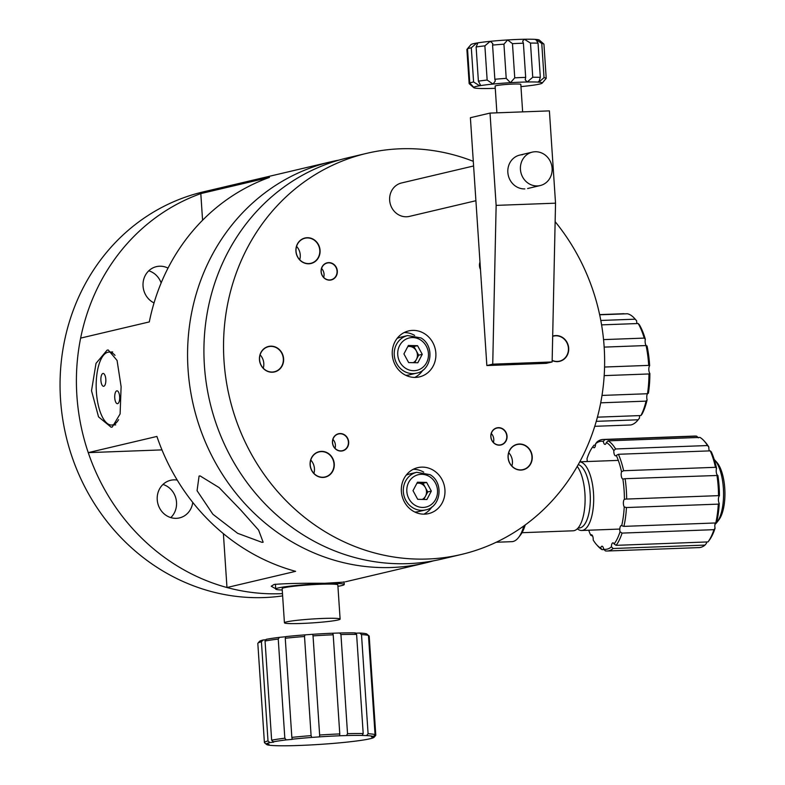 <?xml version="1.0" encoding="UTF-8"?>
<svg xmlns="http://www.w3.org/2000/svg" width="785" height="785" viewBox="0 0 785 785"><rect width="100%" height="100%" fill="white"/><g stroke="black" fill="none" stroke-linecap="round" stroke-linejoin="round"><path stroke-width="1.18" d="M107.133 350.13L108.232 349.982L117.073 360.452L121.116 386.681L120.105 413.95L112.245 427.05L111.107 427.197L98.537 416.864L91.521 390.734L96.005 363.376L107.133 350.13M199.076 476.063L200.126 475.926L219.103 487.583L240.72 509.975L258.608 530.101L263.152 542.219L262.023 542.356L237.629 533.309L212.902 514.273L197.064 490.703L199.076 476.063M282.629 595.893A206.062 189.636 -103.3 0 1 264.221 597.552A206.062 189.636 -103.3 0 1 62.525 417.836A206.062 189.636 -103.3 0 1 203.305 191.874L219.653 188.027A206.062 189.636 -103.3 0 0 78.873 413.98A206.062 189.636 -103.3 0 0 280.569 593.705A206.062 189.636 -103.3 0 0 282.482 593.617A206.062 189.636 -103.3 0 1 280.569 593.705A206.062 189.636 -103.3 0 1 226.973 587.523L295.631 571.333A206.062 189.636 -103.3 0 1 156.912 436.44L88.254 452.631A206.062 189.636 -103.3 0 1 80.639 338.109L149.307 321.919A206.062 189.636 -103.3 0 1 269.461 177.41L200.803 193.601A206.062 189.636 -103.3 0 1 219.653 188.027L330.819 161.808A206.062 189.636 -103.3 0 1 339.041 160.081M275.712 588.77L271.237 586.228L274.112 584.452C285.259 583.49 302.117 583.098 324.705 583.294L344.105 582.107M433.526 560.824A206.062 189.636 -103.3 0 1 425.401 562.943A206.062 189.636 -103.3 0 1 391.735 567.486A206.062 189.636 -103.3 0 1 190.039 387.77A206.062 189.636 -103.3 0 1 330.819 161.808M348.344 581.116L345.39 581.803M223.391 533.672L226.973 587.523M88.254 452.631L161.965 449.893M200.803 193.601L202.579 220.251M162.976 484.453A19.321 17.78 -103.3 0 1 176.007 498.867A19.321 17.78 -103.3 0 1 170.787 517.6M192.757 502.41A19.321 17.78 -103.3 0 1 179.49 517.904A19.321 17.78 -103.3 0 1 176.331 518.326A19.321 17.78 -103.3 0 1 157.422 501.478A19.321 17.78 -103.3 0 1 170.62 480.292A19.321 17.78 -103.3 0 1 173.779 479.87A19.321 17.78 -103.3 0 1 177.233 480.096M148.777 270.796A19.321 17.78 -103.3 0 1 161.151 282.953M154.037 302.932A19.321 17.78 -103.3 0 1 143.047 283.375A19.321 17.78 -103.3 0 1 156.431 266.635A19.321 17.78 -103.3 0 1 159.581 266.213A19.321 17.78 -103.3 0 1 168.019 268.107M341.141 451.061A8.802 8.095 76.7 0 0 348.677 442.004A8.802 8.095 76.7 0 0 339.983 433.546A8.802 8.095 76.7 0 0 332.447 442.603A8.802 8.095 76.7 0 0 341.141 451.061M341.043 450.875A8.586 7.899 76.7 0 0 342.446 450.678A8.586 7.899 76.7 0 0 348.314 441.268A8.586 7.899 76.7 0 0 339.915 433.781A8.586 7.899 76.7 0 0 338.512 433.968A8.586 7.899 76.7 0 0 332.644 443.378A8.586 7.899 76.7 0 0 341.043 450.875M335.038 448.323A8.586 7.899 76.7 0 0 332.928 439.384M415.638 377.399A23.609 21.725 76.7 0 0 419.494 376.878A23.609 21.725 76.7 0 0 435.626 350.983A23.609 21.725 76.7 0 0 412.508 330.397A23.609 21.725 76.7 0 0 408.651 330.917A23.609 21.725 76.7 0 0 392.52 356.812A23.609 21.725 76.7 0 0 415.638 377.399M414.784 377.418A23.609 21.725 76.7 0 0 422.85 370.177M414.657 335.411A23.609 21.725 76.7 0 0 404.206 332.536M424.714 514.146A23.609 21.725 76.7 0 0 428.571 513.625A23.609 21.725 76.7 0 0 444.702 487.73A23.609 21.725 76.7 0 0 421.594 467.134A23.609 21.725 76.7 0 0 417.738 467.654A23.609 21.725 76.7 0 0 401.606 493.549A23.609 21.725 76.7 0 0 424.714 514.146M423.871 514.155A23.609 21.725 76.7 0 0 431.936 506.914M423.743 472.158A23.609 21.725 76.7 0 0 413.283 469.283M499.525 445.173A8.802 8.095 76.7 0 0 507.051 436.117A8.802 8.095 76.7 0 0 498.357 427.658A8.802 8.095 76.7 0 0 490.821 436.715A8.802 8.095 76.7 0 0 499.525 445.173M499.427 444.987A8.586 7.899 76.7 0 0 500.83 444.791A8.586 7.899 76.7 0 0 506.698 435.381A8.586 7.899 76.7 0 0 498.289 427.894A8.586 7.899 76.7 0 0 496.885 428.08A8.586 7.899 76.7 0 0 491.017 437.5A8.586 7.899 76.7 0 0 499.427 444.987M493.412 442.436A8.586 7.899 76.7 0 0 491.302 433.497M329.788 280.137A8.802 8.095 76.7 0 0 337.324 271.08A8.802 8.095 76.7 0 0 328.63 262.622A8.802 8.095 76.7 0 0 321.094 271.679A8.802 8.095 76.7 0 0 329.788 280.137M329.69 279.941A8.586 7.899 76.7 0 0 331.093 279.754A8.586 7.899 76.7 0 0 336.961 270.334A8.586 7.899 76.7 0 0 328.562 262.847A8.586 7.899 76.7 0 0 327.159 263.044A8.586 7.899 76.7 0 0 321.291 272.454A8.586 7.899 76.7 0 0 329.69 279.941M323.685 277.399A8.586 7.899 76.7 0 0 321.575 268.46M521.024 470.078A13.09 12.05 76.7 0 0 532.23 456.595A13.09 12.05 76.7 0 0 519.287 444.016A13.09 12.05 76.7 0 0 508.081 457.498A13.09 12.05 76.7 0 0 521.024 470.078M520.926 469.891A12.884 11.854 76.7 0 0 523.026 469.607A12.884 11.854 76.7 0 0 531.828 455.477A12.884 11.854 76.7 0 0 519.219 444.251A12.884 11.854 76.7 0 0 517.119 444.536A12.884 11.854 76.7 0 0 508.317 458.656A12.884 11.854 76.7 0 0 520.926 469.891M511.879 466.045A12.884 11.854 76.7 0 0 508.729 452.7M308.76 263.583A12.884 11.854 76.7 0 0 310.87 263.299A12.884 11.854 76.7 0 0 319.662 249.179A12.884 11.854 76.7 0 0 307.063 237.943A12.884 11.854 76.7 0 0 304.953 238.228A12.884 11.854 76.7 0 0 296.151 252.358A12.884 11.854 76.7 0 0 308.76 263.583M299.713 259.737A12.884 11.854 76.7 0 0 296.573 246.402M308.858 263.78A13.09 12.05 76.7 0 0 320.064 250.297A13.09 12.05 76.7 0 0 307.121 237.718A13.09 12.05 76.7 0 0 295.916 251.2A13.09 12.05 76.7 0 0 308.858 263.78M322.949 477.241A12.884 11.854 76.7 0 0 325.059 476.966A12.884 11.854 76.7 0 0 333.851 462.836A12.884 11.854 76.7 0 0 321.251 451.611A12.884 11.854 76.7 0 0 319.142 451.895A12.884 11.854 76.7 0 0 310.35 466.015A12.884 11.854 76.7 0 0 322.949 477.241M313.902 473.394A12.884 11.854 76.7 0 0 310.762 460.059M323.047 477.437A13.09 12.05 76.7 0 0 334.263 463.955A13.09 12.05 76.7 0 0 321.32 451.375A13.09 12.05 76.7 0 0 310.104 464.857A13.09 12.05 76.7 0 0 323.047 477.437M552.159 360.364A12.884 11.854 76.7 0 0 557.379 361.443A12.884 11.854 76.7 0 0 559.489 361.159A12.884 11.854 76.7 0 0 568.291 347.029A12.884 11.854 76.7 0 0 555.682 335.803A12.884 11.854 76.7 0 0 553.572 336.088A12.884 11.854 76.7 0 0 552.679 336.333M552.159 360.541A13.09 12.05 76.7 0 0 557.478 361.63A13.09 12.05 76.7 0 0 568.693 348.147A13.09 12.05 76.7 0 0 555.751 335.568A13.09 12.05 76.7 0 0 552.679 336.117M272.307 372.031A12.884 11.854 76.7 0 0 274.407 371.747A12.884 11.854 76.7 0 0 283.208 357.626A12.884 11.854 76.7 0 0 270.599 346.391A12.884 11.854 76.7 0 0 268.499 346.676A12.884 11.854 76.7 0 0 259.698 360.806A12.884 11.854 76.7 0 0 272.307 372.031M263.26 368.185A12.884 11.854 76.7 0 0 260.11 354.849M272.395 372.227A13.09 12.05 76.7 0 0 283.611 358.745A13.09 12.05 76.7 0 0 270.668 346.165A13.09 12.05 76.7 0 0 259.452 359.648A13.09 12.05 76.7 0 0 272.395 372.227M473.296 161.327A206.062 189.636 76.7 0 0 400.448 148.787A206.062 189.636 76.7 0 0 366.781 153.33A206.062 189.636 76.7 0 0 226.001 379.292A206.062 189.636 76.7 0 0 427.697 559.008A206.062 189.636 76.7 0 0 461.364 554.465A206.062 189.636 76.7 0 0 555.142 221.664M366.781 153.33L347.166 157.962A206.062 189.636 76.7 0 0 206.386 383.914A206.062 189.636 76.7 0 0 408.082 563.64A206.062 189.636 76.7 0 0 441.749 559.087L461.364 554.465M480.008 262.406A8.586 7.899 76.7 0 0 480.449 269.157M479.978 262.062A8.802 8.095 76.7 0 0 480.479 269.461M475.906 200.715L409.427 216.395A17.172 15.808 -103.3 0 1 395.238 212.313A17.172 15.808 -103.3 0 1 390.017 195.23A17.172 15.808 -103.3 0 1 401.547 182.964L473.6 165.978M546.527 156.205A17.172 15.808 -103.3 0 1 551.747 173.289A17.172 15.808 -103.3 0 1 540.208 185.554A17.172 15.808 -103.3 0 1 526.019 181.482A17.172 15.808 -103.3 0 1 520.798 164.399A17.172 15.808 -103.3 0 1 532.328 152.123A17.172 15.808 -103.3 0 1 546.527 156.205M520.965 86.605A34.344 2.394 176.2 0 0 522.898 86.419A34.344 2.394 176.2 0 0 536.322 84.711A34.344 2.394 176.2 0 0 542.15 83.161A34.344 2.394 176.2 0 0 542.17 83.141A34.344 2.394 176.2 0 0 538.814 82.16A34.344 2.394 176.2 0 0 527.226 81.983A34.344 2.394 176.2 0 0 510.466 82.68A34.344 2.394 176.2 0 0 493.049 84.064A34.344 2.394 176.2 0 0 479.615 85.761A34.344 2.394 176.2 0 0 473.787 87.321A34.344 2.394 176.2 0 0 473.797 87.675L469.244 83.71A38.642 2.698 -3.8 0 1 469.165 83.612L473.797 87.282M469.165 83.612L466.889 49.435L470.951 44.588A34.344 2.394 -3.8 0 1 476.78 43.038A34.344 2.394 -3.8 0 1 490.203 41.33A34.344 2.394 -3.8 0 1 507.63 39.947A34.344 2.394 -3.8 0 1 524.38 39.25A34.344 2.394 -3.8 0 1 535.978 39.427A34.344 2.394 -3.8 0 1 539.305 40.074L543.858 44.038A38.642 2.698 176.2 0 0 541.768 43.479L544.034 77.666A38.642 2.698 -3.8 0 1 546.213 78.314L543.936 44.137A38.642 2.698 176.2 0 0 543.858 44.038M467.517 48.788L469.783 82.974A38.642 2.698 -3.8 0 1 473.59 81.964L471.314 47.777A38.642 2.698 176.2 0 0 467.517 48.788L470.951 44.588A34.344 2.394 -3.8 0 1 470.931 44.608A34.344 2.394 -3.8 0 1 470.951 44.588M473.787 87.321L469.783 82.974M522.643 111.872L520.818 84.388A12.884 0.903 176.2 0 0 515.186 84.015A12.884 0.903 176.2 0 0 501.929 84.849A12.884 0.903 176.2 0 0 495.119 86.095L496.895 112.834M473.797 87.675A34.344 2.394 176.2 0 0 477.123 88.322A34.344 2.394 176.2 0 0 488.721 88.499A34.344 2.394 176.2 0 0 495.266 88.312M541.768 43.479L535.978 39.427L535.586 39.79M538.039 43.185A38.642 2.698 176.2 0 0 530.483 43.077L532.75 77.254A38.642 2.698 -3.8 0 1 540.315 77.372L538.039 43.185L535.978 39.427M530.483 43.077L524.38 39.25L522.643 41.154L523.399 43.204A38.642 2.698 176.2 0 0 512.477 43.656L514.744 77.843A38.642 2.698 -3.8 0 1 525.675 77.391L523.399 43.204M512.477 43.656L507.63 39.947L503.941 44.176A38.642 2.698 176.2 0 0 492.578 45.079L494.844 79.265A38.642 2.698 -3.8 0 1 506.217 78.363L503.941 44.176M492.578 45.079L492.803 43.538L490.203 41.33L484.875 45.854A38.642 2.698 176.2 0 0 476.122 46.963L478.389 81.149A38.642 2.698 -3.8 0 1 487.151 80.041L484.875 45.854M476.122 46.963L477.574 43.646L476.78 43.038L471.314 47.777M473.59 81.964L479.615 85.761L480.302 84.711L478.389 81.149M487.151 80.041L493.049 84.064L495.296 81.002L494.844 79.265M506.217 78.363L510.466 82.68L514.744 77.843M525.675 77.391L525.214 79.834L527.226 81.983L532.75 77.254M540.315 77.372L538.814 82.16L544.034 77.666M538.363 81.591L538.814 82.16M546.213 78.314L542.15 83.161M486.857 365.555L470.392 117.711L490.017 113.089L496.14 205.385L492.735 364.171L486.857 365.555L546.252 363.347L552.13 361.963L492.735 364.171M496.14 205.385L555.535 203.178L549.402 110.881L490.017 113.089M522.545 154.714A17.172 15.808 76.7 0 0 507.846 172.396A17.172 15.808 76.7 0 0 524.822 188.9M555.535 203.178L552.13 361.963M525.224 524.929A40.359 15.533 87.9 0 1 520.857 534.516A40.359 15.533 87.9 0 1 520.426 535.095L518.551 537.499A42.93 16.524 -92.1 0 0 519.013 536.891A42.93 16.524 -92.1 0 0 523.88 525.901M496.189 542.249L511.81 541.67A42.93 16.524 -92.1 0 0 518.551 537.499M577.22 466.359A34.344 13.217 87.9 0 1 581.695 521.466A34.344 13.217 87.9 0 1 573.109 530.797L522.015 532.701M615.617 448.961L707.481 445.546A55.813 21.489 -92.1 0 0 704.017 440.807A55.813 21.489 -92.1 0 0 699.965 437.422L608.11 440.836A55.813 21.489 87.9 0 1 615.617 448.961L613.811 450.6A54.096 20.822 -92.1 0 0 606.324 442.504A4.298 1.648 87.9 0 1 605.029 444.398A4.298 1.648 87.9 0 1 603.331 441.386A54.096 20.822 -92.1 0 0 595.589 443.76A4.298 1.648 87.9 0 1 594.088 447.754A4.298 1.648 87.9 0 1 592.901 446.616A54.096 20.822 -92.1 0 0 586.974 458.823A4.298 1.648 87.9 0 1 587.2 461.541M709.346 450.894A4.298 1.648 87.9 0 1 708.826 447.391A4.298 1.648 87.9 0 1 708.835 447.067L707.481 445.546M623.624 470.725L715.478 467.31A55.813 21.489 -92.1 0 0 710.239 450.865L618.384 454.279A55.813 21.489 87.9 0 1 623.624 470.725L621.524 471.795A54.096 20.822 -92.1 0 0 616.303 455.398A4.298 1.648 87.9 0 1 615.617 455.84A4.298 1.648 87.9 0 1 613.801 450.924A4.298 1.648 87.9 0 1 613.811 450.6M718.304 504.127L626.45 507.542A55.813 21.489 87.9 0 1 623.918 526.372L715.773 522.957A55.813 21.489 -92.1 0 0 718.304 504.127L719.246 503.411A4.298 1.648 87.9 0 1 718.403 499.231A4.298 1.648 87.9 0 1 719.443 495.757A54.096 20.822 87.9 0 0 717.882 475.455L625.095 478.693A55.813 21.489 87.9 0 1 626.656 499.054L718.52 495.639A55.813 21.489 -92.1 0 0 716.95 475.278L717.882 475.455A4.298 1.648 87.9 0 1 716.205 470.549A4.298 1.648 87.9 0 1 716.548 468.262L715.478 467.31M625.979 499.054L624.409 499.28A54.096 20.822 -92.1 0 0 622.858 478.987A4.298 1.648 87.9 0 1 621.18 474.081A4.298 1.648 87.9 0 1 621.524 471.795M719.443 495.757L718.52 495.639L719.443 495.757M623.918 526.372L621.7 525.705A54.096 20.822 -92.1 0 0 624.222 506.943A4.298 1.648 87.9 0 1 623.378 502.763A4.298 1.648 87.9 0 1 624.409 499.28M719.246 503.411A54.096 20.822 87.9 0 1 716.725 522.172L715.773 522.957M713.938 529.679L622.073 533.093A55.813 21.489 87.9 0 1 616.127 545.339L707.982 541.925A55.813 21.489 -92.1 0 0 713.938 529.679L715.066 528.246A4.298 1.648 87.9 0 1 714.831 525.744A4.298 1.648 87.9 0 1 715.37 522.967M616.127 545.339L614.106 543.985A54.096 20.822 -92.1 0 0 620.042 531.779A4.298 1.648 87.9 0 1 619.807 529.267A4.298 1.648 87.9 0 1 621.308 525.607A4.298 1.648 87.9 0 1 621.7 525.705M715.066 528.246A54.096 20.822 87.9 0 1 709.13 540.453L707.982 541.925M705.018 545.094L613.154 548.509A55.813 21.489 87.9 0 1 607.158 551.011L699.023 547.596A55.813 21.489 -92.1 0 0 705.018 545.094L706.451 543.308A4.298 1.648 87.9 0 1 706.461 542.985A4.298 1.648 87.9 0 1 706.529 541.984M588.701 530.218A54.096 20.822 -92.1 0 0 590.712 535.203A4.298 1.648 87.9 0 1 591.399 534.762A4.298 1.648 87.9 0 1 593.205 540.002A54.096 20.822 -92.1 0 0 596.649 544.751A54.096 20.822 -92.1 0 0 600.692 548.097A4.298 1.648 87.9 0 1 601.977 546.203A4.298 1.648 87.9 0 1 603.675 549.215A54.096 20.822 -92.1 0 0 611.427 546.841A4.298 1.648 87.9 0 1 611.427 546.517A4.298 1.648 87.9 0 1 612.928 542.847A4.298 1.648 87.9 0 1 614.106 543.985M607.158 551.011A55.813 21.489 87.9 0 1 605.382 550.884L603.675 549.215M604.058 549.569L602.075 549.647A55.813 21.489 87.9 0 1 598.023 546.262L596.649 544.751M592.695 536.175L590.712 535.203M592.901 446.616L594.049 445.144L595.511 445.085M696.658 436.185A55.813 21.489 -92.1 0 0 694.872 436.058L603.017 439.472A55.813 21.489 87.9 0 1 604.803 439.6L696.658 436.185L698.365 437.853M598.513 441.926L597.022 441.975A55.813 21.489 87.9 0 1 603.017 439.472M595.589 443.76L597.022 441.975M600.692 548.097L602.075 549.647M611.427 546.841L613.154 548.509M620.042 531.779L622.073 533.093M624.222 506.943L626.45 507.542M625.095 478.693L623.3 478.987M710.239 450.865L711.328 451.866A54.096 20.822 87.9 0 1 716.548 468.262M704.017 440.807L705.391 442.318A54.096 20.822 87.9 0 1 708.835 447.067M604.803 439.6L603.331 441.386M606.324 442.504L608.11 440.836M616.303 455.398L618.384 454.279M714.644 459.932L716.695 462.198A31.773 12.226 87.9 0 1 724.889 490.792A31.773 12.226 87.9 0 1 718.834 519.905L716.96 522.319A34.344 13.217 -92.1 0 0 723.505 490.841A34.344 13.217 -92.1 0 0 714.644 459.932A34.344 13.217 -92.1 0 0 714.222 459.49M714.968 524.341A34.344 13.217 -92.1 0 0 716.96 522.319M579.732 461.855A34.344 13.217 87.9 0 1 593.656 496.434A34.344 13.217 87.9 0 1 581.695 530.483A34.344 13.217 87.9 0 1 581.292 530.474A34.344 13.217 87.9 0 1 577.328 528.776M578.143 527.913A31.773 12.226 -92.1 0 0 578.849 527.991A31.773 12.226 -92.1 0 0 590.32 498.014A31.773 12.226 -92.1 0 0 578.202 464.641M285.259 638.254L291.843 737.39A55.813 3.896 -3.8 0 1 311.096 735.633L304.511 636.498A55.813 3.896 176.2 0 0 285.259 638.254L285.769 636.615A54.096 3.778 -3.8 0 1 304.963 634.869L312.656 634.309L313.038 635.879L319.632 735.015A55.813 3.896 -3.8 0 1 339.777 733.936L333.193 634.8A55.813 3.896 176.2 0 0 313.038 635.879L313.048 635.879M311.096 735.633L311.773 737.419L319.466 736.87L319.642 735.211M284.827 738.204L278.243 639.059A55.813 3.896 176.2 0 0 265.055 641.031L271.639 740.167A55.813 3.896 -3.8 0 1 284.827 738.204L286.25 739.902L292.236 739.372L291.843 737.39M265.055 641.031L266.292 639.314A54.096 3.778 -3.8 0 1 279.44 637.351L285.76 636.723M375.053 734.623L368.469 635.487A55.813 3.896 176.2 0 0 361.502 634.604L368.087 733.739A55.813 3.896 -3.8 0 1 375.053 734.623L373.523 736.487L371.413 736.88L374.18 736.978A54.096 3.778 176.2 0 1 374.072 737.282A54.096 3.778 176.2 0 1 370.599 738.626L367.321 739.333A54.096 3.778 176.2 0 1 354.172 741.295L347.843 742.021A54.096 3.778 176.2 0 1 328.65 743.778L320.957 744.327A54.096 3.778 176.2 0 1 300.861 745.407L293.875 745.642A54.096 3.778 176.2 0 1 278.263 745.75L273.847 745.603A54.096 3.778 176.2 0 1 266.9 744.71L269.01 744.317L266.243 744.219L264.408 742.6A55.813 3.896 -3.8 0 1 268.009 740.952L269.824 742.571L273.661 742.149L271.639 740.167M268.009 740.952L261.425 641.816A55.813 3.896 176.2 0 0 257.941 643.17A55.813 3.896 176.2 0 0 257.823 643.445L264.408 742.571M286.25 739.902A54.096 3.778 176.2 0 0 273.101 741.864M264.408 742.6A55.813 3.896 -3.8 0 1 264.408 742.59L257.823 643.445A55.813 3.896 176.2 0 0 257.823 643.464M269.824 742.571A54.096 3.778 176.2 0 0 266.243 744.219M367.262 634.427L369.195 636.036A55.813 3.896 176.2 0 0 369.195 636.036A55.813 3.896 176.2 0 0 369.195 636.056L375.779 735.172A55.813 3.896 -3.8 0 1 375.789 735.192A55.813 3.896 -3.8 0 1 375.662 735.466L374.072 737.282M374.18 736.978L375.779 735.172M373.523 736.487A54.096 3.778 176.2 0 0 366.575 735.594L368.087 733.739M363.19 733.573L362.16 735.447A54.096 3.778 176.2 0 0 346.548 735.555L347.529 733.681A55.813 3.896 -3.8 0 1 363.19 733.573L356.606 634.427A55.813 3.896 176.2 0 0 340.945 634.545L347.529 733.681M312.656 634.309A54.096 3.778 -3.8 0 1 332.742 633.23L339.738 633.004A54.096 3.778 -3.8 0 1 355.35 632.887L354.879 634.408M355.556 633.191L359.765 633.044A54.096 3.778 -3.8 0 1 366.713 633.927L368.469 635.487M361.502 634.604L359.765 633.044M362.16 735.447L366.575 735.594M355.35 632.887L356.606 634.427M257.941 643.17L259.541 641.355A54.096 3.778 -3.8 0 1 263.014 640.02L261.425 641.816M263.014 640.02L266.017 639.726M279.44 637.351L278.243 639.059M311.773 737.419A54.096 3.778 176.2 0 0 292.579 739.176M339.777 733.936L339.562 735.79A54.096 3.778 176.2 0 0 319.466 736.87M339.552 735.771L346.548 735.555M340.945 634.545L339.738 633.004M332.85 634.81L332.742 633.25L333.193 634.8M304.963 634.869L304.511 636.498M599.612 314.618L624.095 313.715M600.79 320.466L635.193 319.181A55.813 21.489 -92.1 0 0 634.457 318.327A55.813 21.489 -92.1 0 0 627.401 313.764L599.652 314.795M634.457 318.327L635.821 319.838A54.096 20.822 87.9 0 1 636.635 320.8L635.193 319.181M603.528 339.611L644.2 338.099A55.813 21.489 -92.1 0 0 638.185 323.518L601.565 324.872M638.185 323.518L639.333 324.705A54.096 20.822 87.9 0 1 645.339 339.238L644.2 338.099M597.395 417.169L640.884 415.55A55.813 21.489 -92.1 0 0 646.055 401.135L600.682 402.823M646.055 401.135L647.115 399.859A54.096 20.822 87.9 0 1 641.973 414.225L640.884 415.55M594.726 426.324L630.669 424.979A55.813 21.489 -92.1 0 0 638.146 419.789L639.5 418.062A54.096 20.822 87.9 0 1 639.471 418.091A54.096 20.822 87.9 0 1 639.451 418.12M639.304 418.317L639.5 418.062A4.298 1.648 87.9 0 1 639.638 415.599M638.146 419.789L596.227 421.349M601.977 395.424L647.488 393.736A55.813 21.489 -92.1 0 0 648.95 373.964L649.872 373.474A54.096 20.822 87.9 0 1 648.41 393.187L647.488 393.736A4.298 1.648 87.9 0 0 647.115 399.859M648.95 373.964L604.165 375.623M604.548 367.027L648.695 365.388A55.813 21.489 -92.1 0 0 646.065 345.547L647.026 345.959A54.096 20.822 87.9 0 1 649.646 365.731L648.695 365.388M649.872 373.474A4.298 1.648 87.9 0 1 648.822 369.588A4.298 1.648 87.9 0 1 649.646 365.731M646.065 345.547L604.146 347.107M646.349 345.734A4.298 1.648 87.9 0 1 645.339 339.238M637.008 323.557A4.298 1.648 87.9 0 1 636.635 320.8M282.247 590.006A34.344 2.394 -3.8 0 1 275.721 589.044A34.344 2.394 -3.8 0 1 275.78 588.887A34.344 2.394 -3.8 0 1 310.919 584.305A34.344 2.394 -3.8 0 1 344.262 584.491A34.344 2.394 -3.8 0 1 344.203 584.648A34.344 2.394 -3.8 0 1 337.933 586.307M284.425 622.799L282.149 588.613A27.907 1.943 -3.8 0 1 282.198 588.485A27.907 1.943 -3.8 0 1 310.752 584.766A27.907 1.943 -3.8 0 1 337.835 584.913L340.111 619.1A27.907 1.943 -3.8 0 1 340.062 619.228A27.907 1.943 -3.8 0 1 311.508 622.947A27.907 1.943 -3.8 0 1 284.425 622.799A27.907 1.943 -3.8 0 1 284.464 622.672A27.907 1.943 -3.8 0 1 313.019 618.953A27.907 1.943 -3.8 0 1 340.111 619.1M118.604 419.661A36.493 14.051 87.9 0 1 111.627 425.038A36.493 14.051 87.9 0 1 104.984 421.133A36.493 14.051 87.9 0 1 96.319 380.382A36.493 14.051 87.9 0 1 108.919 352.102A36.493 14.051 87.9 0 1 115.032 355.36M104.287 374.131A6.437 2.483 -92.1 0 0 103.12 373.444A6.437 2.483 -92.1 0 0 100.892 378.429A6.437 2.483 -92.1 0 0 102.423 385.621A6.437 2.483 -92.1 0 0 103.591 386.308A6.437 2.483 -92.1 0 0 105.818 381.324A6.437 2.483 -92.1 0 0 104.287 374.131M118.133 391.509A6.437 2.483 -92.1 0 0 116.955 390.822A6.437 2.483 -92.1 0 0 114.738 395.817A6.437 2.483 -92.1 0 0 116.258 403.009A6.437 2.483 -92.1 0 0 117.436 403.696A6.437 2.483 -92.1 0 0 119.663 398.701A6.437 2.483 -92.1 0 0 118.133 391.509M397.073 338.463A19.321 17.78 -103.3 0 1 400.487 337.256L407.641 335.568A19.321 17.78 -103.3 0 0 394.355 351.199A19.321 17.78 -103.3 0 0 403.392 370.834A19.321 17.78 -103.3 0 0 416.501 373.169C431.878 370.5 435.018 345.851 420.986 337.933L407.641 335.568M413.214 362.68A8.586 7.899 76.7 0 0 416.433 359.402A8.586 7.899 76.7 0 0 416.305 350.856A8.586 7.899 76.7 0 0 413.352 347.657A8.586 7.899 76.7 0 0 409.368 346.43A8.586 7.899 76.7 0 0 407.808 346.558M407.896 346.391L413.95 346.528L418.66 355.183L414.696 362.709M408.642 362.572L403.922 353.927L408.377 345.478L417.541 345.685L422.261 354.329L417.806 362.778L408.642 362.572M413.95 346.528L417.541 345.685M418.66 355.183L422.261 354.329M416.501 373.169L409.348 374.857A19.321 17.78 -103.3 0 1 405.757 375.299M406.159 475.21A19.321 17.78 -103.3 0 1 409.564 473.993L416.717 472.305A19.321 17.78 -103.3 0 0 403.441 487.946A19.321 17.78 -103.3 0 0 412.478 507.571A19.321 17.78 -103.3 0 0 425.588 509.916C440.964 507.238 444.104 482.589 430.062 474.68L416.717 472.305M422.291 499.417A8.586 7.899 76.7 0 0 425.519 496.149A8.586 7.899 76.7 0 0 425.391 487.593A8.586 7.899 76.7 0 0 422.438 484.404A8.586 7.899 76.7 0 0 418.444 483.167L423.027 483.275L427.746 491.92L431.338 491.076L426.893 499.525L417.718 499.319L413.008 490.664L417.463 482.216L426.628 482.422L431.338 491.076M416.982 483.138L418.444 483.167A8.586 7.899 76.7 0 0 416.894 483.305M423.027 483.275L426.628 482.422M427.746 491.92L423.772 499.456M425.588 509.916L418.434 511.604A19.321 17.78 -103.3 0 1 414.843 512.036M420.564 339.954A16.632 15.307 76.7 0 0 399.643 345.547A16.632 15.307 76.7 0 0 405.619 368.302A16.632 15.307 76.7 0 0 426.54 362.709A16.632 15.307 76.7 0 0 420.564 339.954M429.65 476.701A16.632 15.307 76.7 0 0 408.73 482.294A16.632 15.307 76.7 0 0 414.706 505.049A16.632 15.307 76.7 0 0 435.616 499.446A16.632 15.307 76.7 0 0 429.65 476.701M348.216 581.145L425.401 562.943M527.618 188.528L540.208 185.554M519.739 155.096L532.328 152.123M619.816 529.061L581.695 530.483M618.305 460.383L579.752 461.815M369.195 636.056L375.789 735.192M275.407 584.197L275.721 589.044M344.085 581.754L344.262 584.491M115.709 424.881L111.627 425.038M112.677 351.965L108.919 352.102"/></g></svg>
